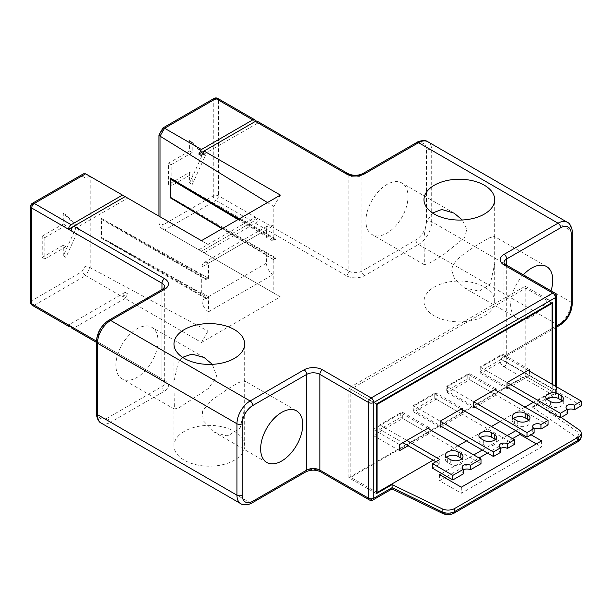 <?xml version="1.0" encoding="UTF-8"?>
<svg xmlns="http://www.w3.org/2000/svg" width="612" height="612" viewBox="0 0 612 612"><rect width="100%" height="100%" fill="white"/><g stroke="black" fill="none" stroke-linecap="round" stroke-linejoin="round"><path stroke-width="0.46" stroke-dasharray="3.06 2.29" d="M523.344 274.857A29.774 17.19 120 0 0 510.66 304.493A29.774 17.19 120 0 0 516.826 318.125A29.774 17.19 120 0 0 537.634 312.25A29.774 17.19 120 0 0 551.029 290.838M392.889 228.681A29.774 17.19 -60 0 1 372.081 234.557A29.774 17.19 -60 0 1 365.915 220.924A29.774 17.19 -60 0 1 392.889 182.024A29.774 17.19 -60 0 1 401.854 182.988A29.774 17.19 -60 0 1 408.02 196.62A29.774 17.19 -60 0 1 392.889 228.681M554.625 292.911A3.726 2.15 -60 0 1 555.398 294.617L555.398 390.341A3.726 2.15 -60 0 1 552.766 394.901L532.042 406.858L535.615 406.062L537.091 403.951L555.398 393.378L555.398 386.141M204.064 252.833L255.38 223.204A3.726 2.15 120 0 0 258.012 218.652L201.432 251.318L198.801 249.795L280.388 296.897L201.432 342.475L125.116 298.419L73.8 328.047A3.726 2.15 120 0 1 71.933 328.231M536.319 443.899L541.582 446.936L461.31 493.28L439.6 480.741L444.863 477.704M446.921 476.519L479.028 457.983M487.512 453.079L512.519 438.643M490.51 311.095A35.358 20.41 180 0 1 434.336 315.891A35.358 20.41 180 0 1 423.978 301.456A35.358 20.41 180 0 1 442.644 283.463A35.358 20.41 180 0 1 484.337 287.02A35.358 20.41 180 0 1 494.695 301.456A35.358 20.41 180 0 1 490.51 311.095M178.161 436.157A35.358 20.41 180 0 1 234.327 431.361A35.358 20.41 180 0 1 244.685 445.796A35.358 20.41 180 0 1 226.019 463.789A35.358 20.41 180 0 1 184.327 460.232A35.358 20.41 180 0 1 173.969 445.796A35.358 20.41 180 0 1 178.161 436.157M392.116 487.649C392.108 489.325 392.04 489.363 391.894 487.772L444.503 513.261A5.585 3.221 0 0 0 452.038 513.07L575.854 441.581A5.585 3.221 0 0 0 576.183 437.228L532.042 406.858M552.766 384.619L552.766 391.856L537.091 400.906L537.091 403.951L579.036 432.806A3.726 2.326 -55.5 0 1 576.183 437.228M125.116 298.419L127.747 293.859L125.116 292.337L122.484 296.897L85.634 275.622L90.178 267.719L90.178 176.447L85.634 173.823M122.484 296.897L127.747 293.859M201.432 240.677L208.011 244.479L208.011 277.902L100.911 218.186L100.911 237.938L208.011 297.654L208.011 331.084L90.178 267.719L84.93 266.472L81.916 271.697L31.686 300.699L31.686 204.974L81.916 175.973L83.462 173.823M208.011 331.084L201.432 342.475M71.168 326.525L34.326 305.25L85.634 275.622L81.916 271.697M42.22 236.117L63.273 223.969L63.273 213.328L76.431 227.006L63.273 255.87L63.273 245.236L42.22 257.392L42.22 236.117L44.852 237.64L44.852 258.914L65.905 246.758L65.905 257.392L79.063 228.521L65.905 214.85L65.905 225.484L44.852 237.64M84.93 266.472L84.93 177.717L90.178 176.447L208.011 244.479M280.388 296.897L273.809 293.102L273.809 259.672L275.645 258.608L275.645 257.851L273.036 259.358L273.036 274.551L208.554 311.776L208.554 296.583L206.175 297.96L206.175 298.717L208.011 297.654M208.011 277.902L206.175 278.965L206.175 279.722L208.554 278.353L208.554 263.152L273.036 225.927L273.036 241.128L275.645 239.621L275.645 238.856L273.809 239.919L273.809 206.489L280.388 195.098M273.809 293.102L160.015 227.404L201.432 251.318L252.748 221.689A3.726 2.15 -60 0 0 255.38 217.13L348.809 271.07A3.726 2.15 -60 0 1 346.178 275.63A13.028 7.52 180 0 0 364.599 275.63L418.547 244.479L558.029 325.003L504.074 356.153A13.028 7.52 180 0 0 504.074 366.787A3.726 2.15 120 0 0 506.705 362.228A9.302 5.37 180 0 1 503.982 358.433A9.302 5.37 180 0 1 506.705 354.631L556.484 325.898M198.801 249.795L255.38 217.13L218.538 195.855A3.726 2.15 0 0 0 213.274 195.855A3.726 2.15 -120 0 0 215.906 200.415L164.59 230.043C163.075 228.972 162.562 227.243 163.052 224.856L160.03 223.112L158.944 225.522L160.015 227.404L160.015 216.763M189.59 140.4L202.748 154.071L189.59 182.942L189.59 172.309L192.222 173.823L192.222 184.464L205.38 155.593L192.222 141.915L189.59 140.4L189.59 151.034L168.537 163.19L168.537 184.464L189.59 172.309M162.899 128.023L163.052 129.132L213.274 100.139A3.726 2.15 180 0 1 218.538 100.139A3.726 2.15 120 0 0 217.773 98.433M204.064 151.034L255.38 121.405L258.012 122.928A3.726 2.15 120 0 0 257.247 121.222M348.037 173.64A3.726 2.15 -60 0 1 348.809 175.346L258.012 122.928L201.432 155.593M273.809 206.489L267.452 202.564M163.052 129.132L160.03 134.357L158.998 134.785M238.894 219.05L273.809 239.919M273.809 259.672L222.087 228.75M170.373 178.084L275.645 238.856M207.407 200.223L275.645 239.621M171.031 179.224L171.031 197.454L275.645 257.851M194.249 211.622L275.645 258.608M273.036 225.927A9.302 5.37 -120 0 0 268.377 225.468A9.302 5.37 -120 0 0 266.45 229.73L266.45 237.326L273.036 241.128M266.45 237.326L267.107 236.943L238.022 219.555M208.554 278.353L201.975 274.551L201.975 266.954A9.302 5.37 60 0 1 203.903 262.693A9.302 5.37 60 0 1 208.554 263.152M208.554 311.776A9.302 5.37 60 0 1 201.975 300.385L201.975 292.781L201.317 293.163L101.569 237.555L101.569 219.326L206.175 279.722M101.569 219.326L201.317 274.933L201.975 274.551M100.911 237.938L206.175 298.717M100.911 218.186L206.175 278.965M101.569 237.555L206.175 297.96M201.975 292.781L208.554 296.583M273.036 259.358L266.45 255.556L266.45 263.16A9.302 5.37 -120 0 0 273.036 274.551M222.508 228.513L267.107 255.181L267.107 236.943M266.45 255.556L267.107 255.181M201.317 293.163L201.317 274.933M205.38 155.593L202.748 154.071M192.222 141.915L192.222 152.556L171.169 164.712L171.169 185.979L192.222 173.823M192.222 184.464L189.59 182.942M171.169 185.979L168.537 184.464M171.169 164.712L168.537 163.19M189.59 151.034L192.222 152.556M127.747 198.135L125.116 196.613L127.747 198.135L71.168 230.8M125.116 196.613L73.784 226.249M131.695 332.614A29.774 17.19 -60 0 1 151.845 327.328A29.774 17.19 -60 0 1 158.011 340.961A29.774 17.19 -60 0 1 131.695 379.692A29.774 17.19 -60 0 1 122.071 378.897A29.774 17.19 -60 0 1 115.905 365.272A29.774 17.19 -60 0 1 131.695 332.614M182.567 357.339L178.161 362.426L173.969 381.697L174.359 409.084L179.622 407.363L208.348 388.543L216.809 376.38L212.303 364.339M296.591 410.897L244.303 380.71L238.787 382.554L228.505 388.505L211.37 400.363L202.388 411.195L203.215 420.696L214.529 432.279L226.019 435.721L228.505 435.583L240.126 427.972L244.685 408.097L244.685 343.998M244.303 380.71L244.685 381.697M125.116 292.337L68.536 325.003M65.905 225.484L63.273 223.969M44.852 258.914L42.22 257.392M65.905 246.758L63.273 245.236M65.905 257.392L63.273 255.87M79.063 228.521L76.431 227.006M65.905 214.85L63.273 213.328M537.091 400.906L561.105 417.43M348.809 477.704L348.809 388.062L525.134 286.263L525.134 375.906L348.809 477.704L376.441 493.654M525.134 375.906L552.766 391.856M515.809 430.672L519.871 428.323L531.055 434.78M441.657 473.481L473.764 454.938M482.248 450.042L507.256 435.606M348.809 388.062L376.441 404.012L350.783 389.201L525.792 288.16L551.45 302.971M525.134 286.263L552.766 302.213M427.712 428.354L400.738 412.779L379.815 424.858L379.815 429.417L402.841 442.713M400.738 412.779L400.738 417.338L379.815 429.417M461.196 409.015L434.222 393.447L434.222 397.999L413.169 410.155L440.143 425.73M434.222 393.447L413.169 405.603L413.169 410.155M494.748 389.645L467.775 374.07L467.775 378.629L446.722 390.785L473.696 406.36M467.775 374.07L446.722 386.226L446.722 390.785M528.11 370.39L501.136 354.815L480.083 366.971L480.083 371.53L507.057 387.098M501.136 354.815L501.136 359.374L480.083 371.53M379.815 424.858L406.789 440.433M461.853 458.778A7.443 4.299 180 0 1 462.986 461.058A7.443 4.299 180 0 1 458.388 465.028A7.443 4.299 180 0 1 450.279 464.095L447.647 462.58A7.443 4.299 180 0 1 445.467 459.536A7.443 4.299 180 0 1 446.599 457.256M435.851 461.769L439.798 464.049L432.562 468.226M463.498 473.78A4.835 2.792 180 0 1 462.083 471.806A4.835 2.792 180 0 1 463.498 469.832M481.001 463.674L400.738 417.338M439.798 464.049L439.798 459.49M500.539 452.398A4.835 2.792 180 0 1 499.124 450.424A4.835 2.792 180 0 1 500.539 448.443M514.493 444.343L434.222 397.999M495.276 439.485A7.443 4.299 180 0 1 496.409 441.765A7.443 4.299 180 0 1 491.811 445.735A7.443 4.299 180 0 1 483.702 444.802L481.07 443.279A7.443 4.299 180 0 1 478.89 440.242A7.443 4.299 180 0 1 480.022 437.963M413.169 405.603L440.143 421.171L413.827 405.978L436.195 393.065L462.511 408.258M534.092 433.021A4.835 2.792 180 0 1 532.677 431.047A4.835 2.792 180 0 1 534.092 429.073M548.046 424.973L467.775 378.629M528.829 420.107A7.443 4.299 180 0 1 529.961 422.387A7.443 4.299 180 0 1 525.364 426.357A7.443 4.299 180 0 1 517.255 425.424L514.623 423.909A7.443 4.299 180 0 1 512.443 420.872A7.443 4.299 180 0 1 513.575 418.593M446.722 386.226L473.696 401.801L447.38 386.608L469.748 373.695L469.748 379.769L447.38 392.682L447.38 386.608M480.083 366.971L507.057 382.546L480.741 367.345L503.11 354.432L503.11 360.514L480.741 373.427L480.741 367.345M562.183 400.852A7.443 4.299 180 0 1 563.315 403.132A7.443 4.299 180 0 1 558.718 407.102A7.443 4.299 180 0 1 550.609 406.169L547.977 404.647A7.443 4.299 180 0 1 545.797 401.61A7.443 4.299 180 0 1 546.929 399.33M567.454 413.766A4.835 2.792 180 0 1 566.031 411.792A4.835 2.792 180 0 1 567.454 409.818M581.4 405.71L501.136 359.374M541.582 440.862L541.582 446.936M461.31 487.198L461.31 493.28M519.871 428.323L519.871 433.013M439.6 474.667L439.6 480.741M432.577 212.999L426.289 222.057L423.986 237.357L424.368 264.744L430.144 262.755L442.644 255.388L464.63 237.51L466.818 229.179L462.312 219.999M490.51 283.019L489.546 284.488L479.28 291.128L464.539 287.938L454.517 278.636L451.771 270.496C451.74 264.621 457.761 257.721 469.817 249.795C478.523 244.02 485.102 240.034 489.546 237.831L494.312 236.37L494.695 237.357L494.695 263.757L490.51 283.019M552.108 384.244L552.108 391.481L533.373 402.298M525.019 407.118L500.019 421.553M491.459 426.488L466.459 440.923M457.975 445.827L433.105 460.186M429.027 429.111L429.027 433.671L408.105 445.75M462.511 409.78L462.511 414.339L441.459 426.488M496.064 390.402L496.064 394.962L475.011 407.118M529.426 371.147L529.426 375.707L508.373 387.863M525.792 288.16L525.792 376.288L552.108 391.481M525.792 376.288L350.783 477.322L376.441 492.14M350.783 477.322L350.783 389.201M373.236 435.492L373.236 429.417L402.711 412.396L402.711 418.478L373.236 435.492L399.552 450.684M436.195 393.065L436.195 399.139L413.827 412.06L413.827 405.978M373.236 429.417L399.552 444.61M402.711 412.396L429.027 427.589M402.711 418.478L429.027 433.671M413.827 412.06L440.143 427.252M436.195 399.139L462.511 414.339M447.38 392.682L473.696 407.875M469.748 373.695L496.064 388.888M469.748 379.769L496.064 394.962M480.741 373.427L507.057 388.62M503.11 354.432L529.426 369.625M503.11 360.514L529.426 375.707M506.705 265.248L506.705 354.631A3.726 2.15 60 0 1 505.94 356.337A3.726 2.15 60 0 1 504.074 356.153M556.484 327.152L505.94 356.337L503.982 358.433L503.982 262.709A9.302 5.37 0 0 0 506.705 266.511A3.726 2.15 120 0 0 505.94 264.805M504.074 366.787L552.766 394.901A3.726 2.15 -120 0 0 554.625 395.084A3.726 2.15 -120 0 0 555.398 393.378A3.726 2.15 0 0 0 556.484 391.856A3.726 2.15 0 0 0 555.398 390.341L506.705 362.228L506.705 266.511L555.398 294.617A3.726 2.15 180 0 1 556.484 296.139M572.274 303.736A3.726 2.15 0 0 0 571.187 302.213A18.612 10.741 -60 0 1 558.029 325.003A3.726 2.15 -120 0 0 559.888 325.194M567.332 222.286A18.612 10.741 -60 0 1 571.187 230.8L571.187 302.213L431.705 221.689A3.726 2.15 0 0 0 426.442 221.689A14.887 8.599 120 0 1 415.915 239.919L361.967 271.07L361.967 175.346L415.915 144.195A3.726 2.15 -120 0 1 416.688 142.497M415.915 144.195A14.887 8.599 120 0 1 426.442 150.277A3.726 2.15 180 0 1 431.705 150.277L571.187 230.8A3.726 2.15 180 0 1 572.274 232.323M415.915 239.919A3.726 2.15 -120 0 0 418.547 244.479A18.612 10.741 120 0 0 431.705 221.689L431.705 150.277A18.612 10.741 120 0 0 427.849 141.755M426.442 150.277L426.442 221.689M364.599 275.63A3.726 2.15 60 0 1 361.967 271.07A9.302 5.37 180 0 1 348.809 271.07L348.809 175.346A9.302 5.37 0 0 0 361.967 175.346A3.726 2.15 60 0 1 362.74 173.64M255.38 223.204L346.178 275.63M391.894 487.772L371.178 499.736L322.493 471.63A13.028 7.52 180 0 0 313.26 469.427A13.028 7.52 180 0 0 304.072 471.63L250.117 502.773L110.642 422.249L164.59 391.099A13.028 7.52 180 0 0 164.59 380.465L73.8 328.047M444.503 513.261A3.726 1.951 -64.2 0 1 442.874 513.567M373.037 499.92A3.726 2.15 60 0 1 371.178 499.736A3.726 2.15 -60 0 1 369.319 499.92M304.072 471.63A3.726 2.15 -120 0 0 305.931 471.814M320.627 471.814A3.726 2.15 120 0 0 322.493 471.63M251.983 502.957A3.726 2.15 60 0 1 250.117 502.773A18.612 10.741 -60 0 1 240.814 503.699M101.34 423.167A18.612 10.741 120 0 0 110.642 422.249A3.726 2.15 60 0 1 108.01 417.69A14.887 8.599 120 0 1 97.484 411.608A3.726 2.15 0 0 0 96.39 413.131M164.59 380.465A3.726 2.15 -60 0 1 162.731 380.649A3.726 2.15 -60 0 1 161.958 378.943A9.302 5.37 180 0 1 164.682 382.745A9.302 5.37 180 0 1 161.958 386.539L108.01 417.69M162.731 289.116A3.726 2.15 -120 0 0 161.958 290.815L161.958 386.539A3.726 2.15 -120 0 0 164.59 391.099M96.405 341.098L161.958 378.943L161.958 289.56M84.93 177.717L81.916 175.973M214.047 98.433A3.726 2.15 -120 0 0 213.274 100.139L213.274 195.855L163.052 224.856M255.38 121.405L218.538 100.139L218.538 195.855A3.726 2.15 120 0 1 215.906 200.415L252.748 221.689M160.03 223.112L160.03 134.357M201.975 266.954L266.45 229.73M266.45 263.16L201.975 300.385M30.6 206.489A3.726 2.15 180 0 1 31.686 204.974A3.726 2.15 60 0 1 32.459 203.268M32.459 305.442A3.726 2.15 120 0 0 34.326 305.25A3.726 2.15 60 0 1 31.686 300.699A3.726 2.15 0 0 0 30.6 302.213M108.783 320.26A3.726 2.15 60 0 0 108.01 321.966L161.958 290.815A9.302 5.37 0 0 0 164.682 287.02L164.682 382.745L162.731 380.649L96.39 342.345M108.01 321.966A14.887 8.599 120 0 0 97.484 340.195A3.726 2.15 180 0 0 96.39 341.718M97.484 411.608L97.484 340.195M579.036 429.769L579.036 432.806A9.302 5.37 0 0 1 581.216 436.264M575.854 441.581A3.726 2.15 -120 0 0 577.72 441.765M453.897 513.254A3.726 2.15 60 0 1 452.038 513.07M450.279 459.536L450.279 464.095M447.647 462.58L447.647 458.021M481.07 443.279L481.07 438.72M483.702 440.242L483.702 444.802M514.623 423.909L514.623 419.35M517.255 420.872L517.255 425.424M550.609 401.61L550.609 406.169M547.977 404.647L547.977 400.095M550.035 397.731L554.625 395.084A3.726 3.726 0 0 0 556.484 391.856L556.484 386.769M535.615 406.062L547.059 399.452M158.944 225.522L158.944 216.143M203.903 262.693L268.377 225.468M204.133 357.515L151.845 327.328M174.359 409.084L122.071 378.897M244.685 445.796L244.685 408.097M173.969 445.796L173.969 408.097M173.969 381.697L173.969 343.998M266.817 462.465L214.529 432.279M462.986 456.498L462.986 461.058M445.467 454.976L445.467 459.536M462.083 467.247L462.083 471.806M478.89 435.683L478.89 440.242M496.409 437.205L496.409 441.765M499.124 445.865L499.124 450.424M512.443 416.313L512.443 420.872M529.961 417.828L529.961 422.387M532.677 426.488L532.677 431.047M563.315 398.573L563.315 403.132M545.797 397.05L545.797 401.61M566.031 407.232L566.031 411.792M423.978 301.456L423.978 263.757M423.978 237.357L423.978 199.657M494.695 301.456L494.695 263.757M494.695 237.357L494.695 199.657M454.142 213.175L401.854 182.988M424.368 264.744L372.081 234.557M546.6 266.557L494.312 236.37M516.826 318.125L464.539 287.938"/><path stroke-width="0.92" d="M551.029 290.838A29.774 17.19 120 0 0 552.766 280.181A29.774 17.19 120 0 0 546.6 266.557A29.774 17.19 120 0 0 537.634 265.593A29.774 17.19 120 0 0 523.344 274.857M125.116 196.613L122.484 195.098L71.168 224.726A3.726 2.15 -60 0 0 68.536 229.286L125.116 196.613L201.432 240.677L280.388 195.098L204.064 151.034L255.38 121.405A3.726 2.15 -60 0 0 254.615 119.7A3.726 2.15 -60 0 0 252.748 119.883L201.432 149.512L164.59 128.245L162.899 128.023L158.944 134.984L160.015 136.124L160.015 216.763M442.644 181.657A35.358 20.41 0 0 0 423.978 199.657A35.358 20.41 0 0 0 434.336 214.085A35.358 20.41 0 0 0 490.51 209.296A35.358 20.41 0 0 0 494.695 199.657A35.358 20.41 0 0 0 484.337 185.222A35.358 20.41 0 0 0 442.644 181.657M226.019 361.99A35.358 20.41 0 0 0 244.685 343.998A35.358 20.41 0 0 0 234.327 329.562A35.358 20.41 0 0 0 178.161 334.359A35.358 20.41 0 0 0 173.969 343.998A35.358 20.41 0 0 0 184.327 358.433A35.358 20.41 0 0 0 226.019 361.99M444.863 477.704L446.921 476.519M479.028 457.983L487.512 453.079M512.519 438.643L519.871 434.405L536.319 443.899M561.105 417.43L579.036 429.769A9.302 5.37 180 0 1 581.216 433.227A9.302 5.37 180 0 1 578.485 437.022L454.67 508.511A9.302 5.37 180 0 1 442.109 508.824L392.116 484.605L392.116 487.649C392.108 489.325 392.04 489.363 391.894 487.772M556.484 386.769L556.484 296.139A3.726 2.15 180 0 1 555.398 297.654L373.81 402.497L373.81 498.214A3.726 2.15 60 0 1 373.037 499.92L392.047 488.942L442.874 513.567A3.726 1.951 -64.2 0 1 442.109 511.869L442.109 508.824M392.116 484.605L376.441 493.654L376.441 404.012L552.766 302.213L552.766 384.619M96.405 341.098L71.168 326.525A3.726 2.15 -60 0 1 69.301 326.709A3.726 2.15 -60 0 1 68.536 325.003L71.168 326.525A3.726 2.15 120 0 0 71.933 328.231L96.39 342.345M348.037 173.64L257.247 121.222A3.726 2.15 120 0 0 255.38 121.405L346.178 173.823A3.726 2.15 -60 0 1 348.037 173.64C352.925 175.851 357.821 175.851 362.74 173.64A3.726 2.15 60 0 1 364.599 173.823A13.028 7.52 0 0 1 346.178 173.823M198.801 154.071L204.064 151.034L201.432 155.593L198.801 154.071L201.432 149.512M267.452 202.564L160.015 136.124L164.59 128.245L215.906 98.616A3.726 2.15 -120 0 0 214.047 98.433L163.052 127.877M222.087 228.75L170.373 197.837L170.373 178.084L238.894 219.05M238.022 219.555L170.794 179.362L207.407 200.223M170.373 197.837L194.249 211.622M170.794 179.362L170.794 197.592L222.508 228.513M122.484 195.098L85.634 173.823L83.462 173.823L32.459 203.268A3.726 2.15 60 0 1 34.326 203.452L71.168 224.726M85.634 173.823L34.326 203.452A3.726 2.15 120 0 0 31.686 208.011L71.168 230.8A3.726 2.15 120 0 1 73.8 226.241L164.59 278.667A13.028 7.52 0 0 1 164.59 289.3L110.642 320.443L250.117 400.975L304.072 369.824A13.028 7.52 0 0 1 322.493 369.824L371.178 397.938L552.766 293.094L504.074 264.988A13.028 7.52 0 0 1 504.074 254.355L558.029 223.204A18.612 10.741 -60 0 1 567.332 222.286L427.849 141.755A18.612 10.741 120 0 0 418.547 142.68A3.726 2.15 -120 0 0 416.688 142.497C416.619 141.923 424.736 139.031 427.849 141.755M276.44 463.261A29.774 17.19 120 0 0 302.756 424.521A29.774 17.19 120 0 0 296.591 410.897A29.774 17.19 120 0 0 276.44 416.183A29.774 17.19 120 0 0 260.643 448.833A29.774 17.19 120 0 0 266.817 462.465A29.774 17.19 120 0 0 276.44 463.261M212.303 364.339L204.133 357.515L191.908 354.08L182.567 357.339M531.055 434.78L541.582 440.862L461.31 487.198L439.6 474.667L441.657 473.481M473.764 454.938L482.248 450.042M507.256 435.606L515.809 430.672M406.789 440.433L439.798 459.49L432.562 463.667L452.842 475.379L463.498 469.22A4.835 2.792 0 0 1 462.083 467.247A4.835 2.792 0 0 1 465.066 464.669A4.835 2.792 0 0 1 470.345 465.273L481.001 459.122L427.712 428.354M458.174 451.939L460.805 453.461A7.443 4.299 0 0 1 462.986 456.498A7.443 4.299 0 0 1 458.388 460.469A7.443 4.299 0 0 1 450.279 459.536L447.647 458.021A7.443 4.299 0 0 1 445.467 454.976A7.443 4.299 0 0 1 450.057 451.006A7.443 4.299 0 0 1 458.174 451.939L458.174 456.498L460.805 458.021A7.443 4.299 180 0 1 461.853 458.778M446.599 457.256A7.443 4.299 180 0 1 458.174 456.498M402.841 442.713L435.851 461.769M432.562 463.667L432.562 468.226L452.842 479.938L463.498 473.78L463.498 469.22M463.498 469.832A4.835 2.792 180 0 1 470.345 469.832L481.001 463.674L481.001 459.122M452.842 479.938L452.842 475.379M470.345 465.273L470.345 469.832M440.143 425.73L493.433 456.498L500.539 452.398L500.539 447.839A4.835 2.792 0 0 1 499.124 445.865A4.835 2.792 0 0 1 502.108 443.279A4.835 2.792 0 0 1 507.386 443.891L514.493 439.783L461.196 409.015M500.539 448.443A4.835 2.792 180 0 1 507.386 448.443L514.493 444.343L514.493 439.783M480.022 437.963A7.443 4.299 180 0 1 491.597 437.205L494.228 438.72A7.443 4.299 180 0 1 495.276 439.485M491.597 432.646L494.228 434.16A7.443 4.299 0 0 1 496.409 437.205A7.443 4.299 0 0 1 491.811 441.176A7.443 4.299 0 0 1 483.702 440.242L481.07 438.72A7.443 4.299 0 0 1 478.89 435.683A7.443 4.299 0 0 1 483.48 431.712A7.443 4.299 0 0 1 491.597 432.646L491.597 437.205M441.459 426.488L440.143 427.252L440.143 421.171L493.433 451.939L500.539 447.839M507.386 443.891L507.386 448.443M493.433 456.498L493.433 451.939M473.696 406.36L526.993 437.129L534.092 433.021L534.092 428.469A4.835 2.792 0 0 1 532.677 426.488A4.835 2.792 0 0 1 535.668 423.909A4.835 2.792 0 0 1 540.939 424.514L548.046 420.413L494.748 389.645M534.092 429.073A4.835 2.792 180 0 1 540.939 429.073L548.046 424.973L548.046 420.413M513.575 418.593A7.443 4.299 180 0 1 525.15 417.828L527.781 419.35A7.443 4.299 180 0 1 528.829 420.107M525.15 413.276L527.781 414.791A7.443 4.299 0 0 1 529.961 417.828A7.443 4.299 0 0 1 525.364 421.798A7.443 4.299 0 0 1 517.255 420.872L514.623 419.35A7.443 4.299 0 0 1 512.443 416.313A7.443 4.299 0 0 1 517.033 412.343A7.443 4.299 0 0 1 525.15 413.276L525.15 417.828M475.011 407.118L473.696 407.875L473.696 401.801L526.993 432.569L534.092 428.469M540.939 424.514L540.939 429.073M526.993 437.129L526.993 432.569M508.373 387.863L507.057 388.62L507.057 382.546L560.347 413.307L567.454 409.206A4.835 2.792 0 0 1 566.031 407.232A4.835 2.792 0 0 1 569.022 404.654A4.835 2.792 0 0 1 574.293 405.259L581.4 401.158L528.11 370.39M558.504 394.013L561.135 395.536A7.443 4.299 0 0 1 563.315 398.573A7.443 4.299 0 0 1 558.718 402.543A7.443 4.299 0 0 1 550.609 401.61L547.977 400.095A7.443 4.299 0 0 1 545.797 397.05A7.443 4.299 0 0 1 550.395 393.08A7.443 4.299 0 0 1 558.504 394.013L558.504 398.573L561.135 400.095A7.443 4.299 180 0 1 562.183 400.852M546.929 399.33A7.443 4.299 180 0 1 558.504 398.573M507.057 387.098L560.347 417.866L567.454 413.766L567.454 409.206M567.454 409.818A4.835 2.792 180 0 1 574.293 409.818L581.4 405.71L581.4 401.158M560.347 417.866L560.347 413.307M574.293 405.259L574.293 409.818M519.871 433.013L519.871 434.405M432.577 212.999L440.969 209.786L442.644 209.732L454.142 213.175L462.312 219.999M440.143 421.171L462.511 408.258L462.511 409.78M433.105 460.186L377.099 492.522L377.099 404.394L552.108 303.353L552.108 384.244M533.373 402.298L525.019 407.118M500.019 421.553L491.459 426.488M466.459 440.923L457.975 445.827M408.105 445.75L399.552 450.684L399.552 444.61L429.027 427.589L429.027 429.111M473.696 401.801L496.064 388.888L496.064 390.402M507.057 382.546L529.426 369.625L529.426 371.147M551.45 302.971L552.108 303.353M376.441 404.012L377.099 404.394M376.441 492.14L377.099 492.522M556.484 325.898L560.661 323.488A14.887 8.599 -60 0 0 571.187 305.25L571.187 233.838A14.887 8.599 -60 0 0 560.661 227.763L506.705 258.914L506.705 265.248M560.661 227.763A3.726 2.15 -120 0 0 558.029 223.204L418.547 142.68L364.599 173.823M504.074 254.355A3.726 2.15 60 0 1 506.705 258.914A9.302 5.37 0 0 0 503.982 262.709L505.94 264.805A3.726 2.15 120 0 0 504.074 264.988M556.484 327.152L559.888 325.194A3.726 2.15 -120 0 0 560.661 323.488M571.187 305.25A3.726 2.15 0 0 0 572.274 303.736L572.274 232.323A3.726 2.15 180 0 1 571.187 233.838M555.398 386.141L555.398 297.654A3.726 2.15 -120 0 0 552.766 293.094A3.726 2.15 -60 0 1 554.625 292.911L505.94 264.805M320.627 471.814C315.716 469.603 310.82 469.603 305.931 471.814A3.726 2.15 -120 0 0 306.704 470.108A9.302 5.37 180 0 1 313.267 468.532A9.302 5.37 180 0 1 319.862 470.108L368.546 498.214L368.546 402.497A3.726 2.15 -60 0 1 371.178 397.938A3.726 2.15 60 0 1 373.81 402.497A3.726 2.15 180 0 1 368.546 402.497L319.862 374.383L319.862 470.108A3.726 2.15 120 0 0 320.627 471.814L369.319 499.92A3.726 2.15 -60 0 1 368.546 498.214A3.726 2.15 0 0 0 373.81 498.214L392.116 487.649L442.109 511.869A9.302 5.37 0 0 0 454.67 511.548L578.485 440.059A9.302 5.37 0 0 0 581.216 436.264C581.316 438.291 580.153 440.127 577.72 441.765A3.726 2.15 -120 0 0 578.485 440.059L578.485 437.022M322.493 369.824A3.726 2.15 120 0 0 319.862 374.383A9.302 5.37 0 0 0 306.704 374.383A3.726 2.15 -120 0 0 304.072 369.824M306.704 470.108L306.704 374.383L252.748 405.534A14.887 8.599 -60 0 0 242.222 423.764A3.726 2.15 180 0 1 236.959 423.764L97.484 343.24A3.726 2.15 180 0 1 96.39 341.718L96.39 413.131A3.726 2.15 0 0 0 97.484 414.653L236.959 495.177A3.726 2.15 0 0 0 242.222 495.177A14.887 8.599 -60 0 0 252.748 501.259L306.704 470.108M252.748 501.259A3.726 2.15 60 0 1 251.983 502.957C252.052 503.523 243.928 506.422 240.814 503.699A18.612 10.741 -60 0 1 236.959 495.177L236.959 423.764A18.612 10.741 -60 0 1 250.117 400.975A3.726 2.15 60 0 1 252.748 405.534M164.59 289.3A3.726 2.15 -120 0 0 162.731 289.116L108.783 320.26A3.726 2.15 60 0 1 110.642 320.443A18.612 10.741 120 0 0 97.484 343.24L97.484 414.653A18.612 10.741 120 0 0 101.34 423.167L240.814 503.699M214.047 98.433A3.726 3.726 0 0 1 217.773 98.433A3.726 2.15 120 0 0 215.906 98.616L252.748 119.883M30.6 206.489L30.6 302.213A3.726 2.15 0 0 0 31.686 303.736L31.686 208.011A3.726 2.15 180 0 1 30.6 206.489A3.726 3.726 0 0 1 32.459 203.268M161.958 289.56L161.958 283.218L71.168 230.8M30.6 302.213A3.726 3.726 0 0 0 32.459 305.442A3.726 2.15 120 0 1 31.686 303.736L68.536 325.003M162.731 289.116L164.682 287.02A9.302 5.37 0 0 0 161.958 283.218A3.726 2.15 -60 0 1 164.59 278.667M242.222 423.764L242.222 495.177M454.67 508.511L454.67 511.548A3.726 2.15 60 0 1 453.897 513.254C450.317 515.059 446.645 515.166 442.874 513.567M460.805 458.021L460.805 453.461M494.228 438.72L494.228 434.16M527.781 419.35L527.781 414.791M561.135 400.095L561.135 395.536M559.888 325.194C567.477 320.038 571.6 312.885 572.274 303.736M572.274 232.323C572.847 232.139 571.141 223.457 567.332 222.286M362.74 173.64L416.688 142.497M547.059 399.452L550.035 397.731M369.319 499.92A3.726 3.726 0 0 0 373.037 499.92M305.931 471.814L251.983 502.957M96.39 413.131C95.824 413.314 97.53 421.989 101.34 423.167M217.773 98.433L254.615 119.7M158.944 216.143L158.944 134.984M108.783 320.26C101.194 325.416 97.063 332.568 96.39 341.718M32.459 305.442L69.301 326.709M556.484 296.139A3.726 3.726 0 0 0 554.625 292.911M577.72 441.765L453.897 513.254M581.216 436.264L581.216 433.227"/></g></svg>
